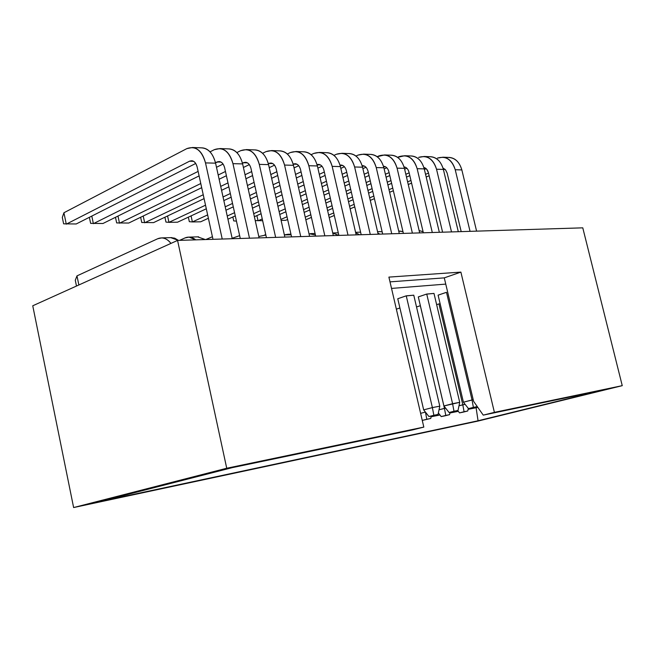 <?xml version="1.0" encoding="UTF-8"?>
<svg xmlns="http://www.w3.org/2000/svg" width="655" height="655" viewBox="0 0 655 655"><rect width="100%" height="100%" fill="white"/><g stroke="black" fill="none" stroke-linecap="round" stroke-linejoin="round"><path stroke-width="0.98" d="M445.76 284.106L391.526 288.421L445.76 284.106L444.278 277.867L390.003 281.863L444.278 277.867L473.598 401.335L445.76 284.106M418.389 296.887L426.389 294.152M426.47 294.144L433.987 293.424L426.741 294.054L418.357 296.895M436.639 304.657L438.793 303.945L436.639 304.657M396.357 309.168L399.91 307.973L396.357 309.168M438.187 295.118L446.145 292.425M446.219 292.417L438.154 295.135M397.855 298.721L405.887 295.945M405.969 295.937L413.764 295.184L406.247 295.839L432.39 407.59L439.792 406.165L413.764 295.184L439.792 406.165L432.39 407.59L406.247 295.839L397.822 298.729M416.523 306.974L420.174 305.762L416.523 306.974M475.907 406.952L476.095 407.746L477.782 407.312L476.095 407.746L475.907 406.952M431.113 416.768L439.955 415L431.113 416.768M449.919 412.994L458.295 411.315L449.919 412.994M468.088 409.35L476.095 407.746L478.06 420.772L603.124 390.052L483.243 415.131L473.598 401.335L483.243 415.131L494.402 412.355L460.883 272.112L444.278 277.867L460.883 272.112L388.898 277.106L423.818 427.093L412.445 429.942L232.394 467.613L99.879 501.55L478.06 420.772L476.095 407.746L468.088 409.35M443.918 405.961L418.299 296.92L443.918 405.961L452.589 403.701L426.741 294.054L452.589 403.701L459.72 402.326L433.987 293.424L459.72 402.326L443.918 405.961L449.076 412.511L443.918 405.961M458.999 405.772L462.807 404.782L438.948 303.912L462.807 404.782L465.107 404.331L458.999 405.772M440.135 303.797L438.948 303.912M420.616 413.338L425.406 412.093L420.616 413.338M463.421 402.203L438.097 295.151L463.421 402.203L472.042 399.951L446.497 292.327L472.042 399.951L473.213 399.73L463.421 402.203L468.497 408.622L463.421 402.203M423.67 409.874L397.765 298.754L423.67 409.874L432.39 407.59L433.856 415.278L438.039 414.443L439.792 406.165L438.039 414.443L433.111 415.704L428.927 416.539L423.67 409.874L428.927 416.539L433.856 415.278L432.39 407.59L423.67 409.874M439.03 409.776L444.45 408.368L420.33 305.721L444.45 408.368L445.629 408.139L439.03 409.776M453.113 411.7L449.076 412.511L453.989 411.258L452.589 403.701L453.989 411.258L458.017 410.448L459.72 402.326L458.017 410.448L453.113 411.7M468.292 408.36L467.744 410.988L463.208 412.134L459.532 412.879L457.681 410.538L459.532 412.879L464.076 411.725L462.807 404.782L464.076 411.725L467.744 410.988L468.292 408.36M431.26 416.072L430.761 418.463L422.262 420.42L426.823 419.257L425.447 412.118L426.823 419.257L430.761 418.463L431.26 416.072M477.266 406.583L468.497 408.622L473.377 407.377L472.042 399.951L473.377 407.377L477.266 406.608L468.497 408.622L477.266 406.608M445.007 415.819L441.208 416.588L438.351 412.969L441.208 416.588L445.777 415.426L444.45 408.368L445.777 415.426L449.567 414.656L450.067 412.314L449.567 414.656L445.007 415.819M603.124 390.052L478.06 420.772L99.879 501.55L232.394 467.613L412.445 429.942L423.818 427.093L226.728 468.243L73.622 507.551L478.109 421.042L622.25 385.664L494.402 412.355L483.243 415.131L603.124 390.052M512.153 230.036L177.562 240.418L226.728 468.243L423.818 427.093L388.898 277.106L460.883 272.112L494.402 412.355L622.25 385.664L582.778 227.842L512.153 230.036L582.778 227.842L622.25 385.664L478.109 421.042L73.622 507.551L226.728 468.243L177.562 240.418L32.75 305.787L73.622 507.551L32.75 305.787L177.562 240.418L512.153 230.036M459.532 412.879L467.744 410.988L459.532 412.879M422.262 420.42L430.761 418.463L422.262 420.42M428.927 416.539L438.039 414.443L428.927 416.539M419.126 230.552L423.089 231.739L419.126 230.552M461.185 231.616L447.152 173.092L461.185 231.616M444.892 169.178L443.46 169.776L444.892 169.178M429.156 175.761L426.184 177.006L429.156 175.761M411.586 183.113L408.245 184.513L411.586 183.113M393.352 190.744L389.627 192.3L393.352 190.744M374.423 198.661L370.28 200.397L374.423 198.661M354.756 206.898L350.155 208.822L354.756 206.898M334.296 215.462L329.211 217.583L334.296 215.462M448.405 157.421C455.029 157.79 459.507 161.957 461.849 169.923L476.603 231.141L461.849 169.923L455.233 169.743L470.053 231.346L455.233 169.743C451.819 159.501 445.891 155.62 437.442 158.101L442.968 157.208C448.806 157.871 452.892 162.047 455.233 169.743L461.849 169.923C459.515 162.276 455.438 158.125 449.608 157.462L448.405 157.421M328.638 215.077L333.723 212.94L328.638 215.077M349.565 206.276L354.167 204.344L349.565 206.276M369.674 197.818L373.825 196.074L369.674 197.818M389.013 189.688L392.738 188.124L389.013 189.688M407.623 181.861L410.955 180.461L407.623 181.861M425.545 174.328L428.517 173.084L425.545 174.328M443.026 168.13L445.605 169.899L447.152 173.092L445.506 169.784L443.026 168.13M442.6 232.198L428.411 172.642L442.6 232.198M426.2 168.72L424.391 169.481L426.2 168.72M409.825 175.663L406.493 177.071L409.825 175.663M391.625 183.375L387.907 184.956L391.625 183.375M372.728 191.391L368.585 193.143L372.728 191.391M353.094 199.718L348.501 201.666L353.094 199.718M332.674 208.38L327.598 210.533L332.674 208.38M311.42 217.394L305.828 219.761L311.42 217.394M429.844 156.701C436.5 157.069 441.011 161.31 443.378 169.416L458.303 231.706L443.378 169.416L436.525 169.227L451.508 231.919L436.525 169.227C433.086 158.813 427.117 154.867 418.627 157.388L424.178 156.48C430.048 157.151 434.167 161.4 436.525 169.227L443.378 169.416C441.028 161.638 436.918 157.413 431.055 156.75L429.844 156.701M305.23 217.149L310.822 214.766L305.23 217.149M326.992 207.872L332.06 205.711L326.992 207.872M347.879 198.973L352.472 197.016L347.879 198.973M367.954 190.417L372.089 188.648L367.954 190.417M387.252 182.188L390.978 180.608L387.252 182.188M405.83 174.271L409.154 172.855L405.83 174.271M423.867 167.492L426.7 169.227L428.411 172.642C427.527 169.678 426.02 167.958 423.867 167.492M398.723 231.068L402.964 231.633L399.673 231.043M379.433 231.624L382.143 231.78L379.433 231.624M379.81 234.146L377.853 232.951L379.81 234.146M424.252 168.892L417.153 168.695L432.3 232.517L417.153 168.695C413.682 158.092 407.68 154.081 399.149 156.651L397.544 157.356L404.724 155.726C410.628 156.406 414.771 160.729 417.153 168.695L424.252 168.892L439.341 232.296L424.252 168.892C421.877 160.974 417.743 156.676 411.848 156.005L410.628 155.956C417.325 156.332 421.861 160.639 424.252 168.892M280.88 219.417L287.021 216.756L280.88 219.417M303.519 209.625L309.103 207.217L303.519 209.625M325.24 200.242L330.3 198.047L325.24 200.242M346.094 191.227L350.671 189.246L346.094 191.227M366.129 182.565L370.255 180.78L366.129 182.565M385.386 174.238L389.103 172.633L385.386 174.238M404.029 166.861C406.485 167.32 408.147 169.088 408.998 172.175L423.343 232.795L408.998 172.175C408.049 168.974 406.387 167.197 404.029 166.861M406.837 168.245L404.626 169.195L406.837 168.245M389.79 175.573L386.082 177.169L389.79 175.573M370.935 183.687L366.8 185.463L370.935 183.687M351.334 192.111L346.749 194.085L351.334 192.111M330.955 200.88L325.887 203.058L330.955 200.88M309.733 210.001L304.149 212.4L309.733 210.001M287.635 219.507L285.76 220.309L287.635 219.507M404.43 168.351L397.069 168.147L412.388 233.131L397.069 168.147C393.565 157.347 387.531 153.262 378.958 155.89L377.116 156.717L384.559 154.94C390.495 155.636 394.662 160.033 397.069 168.147L404.43 168.351L419.683 232.902L404.43 168.351C402.031 160.287 397.872 155.915 391.944 155.227L390.724 155.186C397.446 155.562 402.014 159.951 404.43 168.351M256.883 215.601L258.045 220.792L262.262 218.942L258.045 220.792L256.883 215.601M279.112 211.549L285.236 208.863L279.112 211.549M301.709 201.642L307.277 199.194L301.709 201.642M323.382 192.128L328.433 189.917L323.382 192.128M344.194 182.999L348.763 181.001L344.194 182.999M364.188 174.23L368.306 172.421L364.188 174.23M383.462 166.247C386.131 166.526 387.94 168.335 388.882 171.692L403.382 233.409L388.882 171.692C387.891 168.343 386.163 166.534 383.699 166.264L383.462 166.247M386.786 167.762L384.141 168.916L386.786 167.762M369.027 175.507L364.901 177.309L369.027 175.507M349.467 184.047L344.89 186.036L349.467 184.047M329.121 192.922L324.069 195.124L329.121 192.922M307.948 202.158L302.381 204.589L307.948 202.158M285.899 211.778L279.767 214.455L285.899 211.778M359.652 234.768L355.69 232.771L359.652 234.768M359.497 232.198L360.602 232.173L359.497 232.198M365.981 167.271L362.886 168.638L365.981 167.271M347.486 175.466L342.917 177.489L347.486 175.466M327.181 184.456L322.137 186.691L327.181 184.456M306.057 193.814L300.498 196.279L306.057 193.814M284.041 203.566L277.925 206.276L284.041 203.566M261.099 213.735L254.377 216.715L261.099 213.735M370.083 154.383C376.846 154.76 381.439 159.23 383.879 167.786L399.296 233.54L383.879 167.786L376.24 167.574L391.731 233.769L376.24 167.574C372.703 156.578 366.636 152.418 358.031 155.104L355.919 156.062L358.031 155.104L363.656 154.13C369.616 154.834 373.808 159.312 376.24 167.574L383.879 167.786C381.456 159.574 377.272 155.129 371.319 154.433L370.083 154.383M253.706 213.677L260.412 210.681L253.706 213.677M277.229 203.189L283.345 200.463L277.229 203.189M299.777 193.143L305.336 190.662L299.777 193.143M321.409 183.506L326.452 181.263L321.409 183.506M342.172 174.255L346.732 172.224L342.172 174.255M362.133 165.658C365.015 165.699 366.98 167.549 368.02 171.192L382.676 234.056L368.02 171.192C367.021 167.778 365.285 165.936 362.805 165.666L362.133 165.658M338.766 235.415L332.748 233.016L338.766 235.415M315.415 234.973L308.988 233.696L315.415 234.973M354.625 166.984C351.055 155.784 344.948 151.542 336.318 154.285L333.919 155.391L336.318 154.285L341.967 153.295C347.952 153.999 352.169 158.567 354.625 166.984L370.28 234.441L354.625 166.984L362.551 167.197L378.148 234.195L362.551 167.197L354.625 166.984M227.228 216.011L234.572 212.687L227.228 216.011M251.749 204.909L258.447 201.871L251.749 204.909M275.231 194.273L281.322 191.514L275.231 194.273M297.722 184.088L303.265 181.574L297.722 184.088M319.304 174.312L324.331 172.036L319.304 174.312M340.01 165.093C343.097 164.855 345.218 166.714 346.372 170.668L361.192 234.719L346.372 170.668C345.365 167.197 343.621 165.314 341.132 165.044L340.01 165.093M344.407 166.763L340.813 168.376L344.407 166.763M325.117 175.442L320.082 177.71L325.117 175.442M304.035 184.939L298.483 187.436L304.035 184.939M282.076 194.822L275.968 197.573L282.076 194.822M259.175 205.13L252.47 208.151L259.175 205.13M235.284 215.888L227.932 219.196L235.284 215.888M348.681 153.557C355.469 153.933 360.086 158.485 362.551 167.197C360.103 158.838 355.894 154.302 349.917 153.597L348.681 153.557M338.872 235.415L323.898 170.128L338.872 235.415M321.998 166.239L317.888 168.122L321.998 166.239M301.873 175.45L296.338 177.988L301.873 175.45M279.972 185.488L273.88 188.272L279.972 185.488M257.12 195.943L250.439 199.005L257.12 195.943M233.286 206.865L225.95 210.222L233.286 206.865M208.38 218.262L200.676 221.799L208.38 218.262M326.46 152.689C333.272 153.082 337.923 157.708 340.404 166.591L356.173 234.875L340.404 166.591L332.175 166.37L348.002 235.129L332.175 166.37C328.564 154.948 322.432 150.634 313.778 153.434L311.06 154.711L313.778 153.434L319.444 152.418C325.453 153.139 329.694 157.79 332.175 166.37L340.404 166.591C337.931 158.068 333.698 153.45 327.697 152.738L326.46 152.689M191.072 215.888L192.382 221.939L207.651 214.906L192.382 221.939L200.676 221.799L192.382 221.939L191.072 215.888M225.205 206.816L232.525 203.443L225.205 206.816M249.661 195.542L256.342 192.464L249.661 195.542M273.086 184.751L279.169 181.943L273.086 184.751M295.528 174.41L301.063 171.856L295.528 174.41M317.028 164.552C320.328 163.979 322.612 165.838 323.898 170.128C322.882 166.583 321.122 164.675 318.625 164.397L317.028 164.552M291.09 234.817L284.36 234.883L288.02 234.261L291.09 234.817M315.685 236.136L300.539 169.563L315.685 236.136M298.721 165.707L294.046 167.885L298.721 165.707M277.712 175.499L271.645 178.332L277.712 175.499M254.926 186.118L248.261 189.23L254.926 186.118M231.149 197.204L223.838 200.61L231.149 197.204M206.309 208.781L177.53 222.201L206.309 208.781M303.371 151.796C310.208 152.189 314.883 156.905 317.388 165.961L333.338 235.587L317.388 165.961L308.832 165.731L324.839 235.849L308.832 165.731C305.197 154.089 299.04 149.692 290.361 152.549L287.299 154.015L290.361 152.549L296.035 151.51C302.07 152.238 306.335 156.979 308.832 165.731L317.388 165.961C314.899 157.274 310.642 152.566 304.624 151.845L303.371 151.796M167.574 215.962L168.949 222.348L205.523 205.187L168.949 222.348L177.53 222.201L168.949 222.348L167.574 215.962M223.036 196.967L230.339 193.536L223.036 196.967M247.434 185.512L254.099 182.385L247.434 185.512M270.793 174.549L276.86 171.708L270.793 174.549M293.153 164.061C296.649 163.07 299.114 164.904 300.539 169.563C299.515 165.952 297.747 164.004 295.241 163.725L293.153 164.061M265.856 235.03L258.79 236.504L265.856 235.03M293.465 165.306L284.557 165.06L300.743 236.594L284.557 165.06C280.889 153.188 274.707 148.71 266.012 151.624L262.573 153.303L266.012 151.624L271.702 150.568C277.745 151.305 282.035 156.136 284.557 165.06L293.465 165.306L309.586 236.324L293.465 165.306C290.943 156.447 286.669 151.649 280.627 150.912L279.382 150.863C286.235 151.256 290.926 156.07 293.465 165.306M143.224 216.019L144.665 222.774L203.238 194.748L144.665 222.774L143.224 216.019M220.702 186.397L227.989 182.909L220.702 186.397M245.035 174.754L251.684 171.577L245.035 174.754M268.313 163.619L268.673 163.447C272.234 162.284 274.764 164.135 276.246 168.982L291.557 236.881L276.246 168.982C275.215 165.297 273.438 163.316 270.924 163.021L268.313 163.619M274.51 165.166L269.246 167.664L274.51 165.166M252.576 175.581L245.92 178.741L252.576 175.581M228.857 186.847L221.562 190.31L228.857 186.847M204.082 198.621L153.565 222.618L204.082 198.621M239.648 235.644L232.14 238.273L239.648 235.644M212.425 236.725L205.817 239.542L212.425 236.725M268.558 164.626L259.29 164.372L275.649 237.38L259.29 164.372C255.581 152.255 249.383 147.686 240.68 150.675L236.84 152.59L240.68 150.675L246.378 149.586C252.437 150.339 256.735 155.26 259.29 164.372L268.558 164.626L284.86 237.094L268.558 164.626C266.02 155.587 261.722 150.691 255.671 149.946L254.418 149.897C261.288 150.298 266.004 155.202 268.558 164.626M117.982 216.06L119.497 223.208L200.782 183.523L119.497 223.208L117.982 216.06M218.197 175.016L225.459 171.471L218.197 175.016M242.448 163.177L243.365 162.727C246.935 161.548 249.473 163.422 250.963 168.376L266.438 237.659L250.963 168.376C249.923 164.618 248.139 162.587 245.625 162.293L242.448 163.177M249.318 164.61L243.414 167.467L249.318 164.61M226.401 175.712L219.122 179.241L226.401 175.712M201.691 187.682L128.716 223.052L201.691 187.682M242.62 163.914L232.959 163.652L249.498 238.191L232.959 163.652C229.225 151.28 223.003 146.622 214.3 149.676L210.009 151.862L214.3 149.676L219.998 148.562C226.065 149.324 230.388 154.351 232.959 163.652L242.62 163.914L259.093 237.888L242.62 163.914C240.057 154.686 235.743 149.692 229.676 148.939L228.423 148.89C235.309 149.291 240.041 154.293 242.62 163.914M91.798 216.076L93.387 223.666L198.129 171.405L93.387 223.666L91.798 216.076M215.487 162.743L217.018 161.982C220.588 160.77 223.126 162.694 224.632 167.737L240.279 238.477L224.632 167.737C223.576 163.906 221.791 161.834 219.269 161.539L215.487 162.743M223.077 164.037L216.494 167.303L223.077 164.037M199.112 175.9L102.958 223.502L199.112 175.9M197.646 236.864L205.334 239.558L197.646 236.864M195.722 239.861C192.21 237.028 188.615 236.398 184.947 237.953L179.609 240.36L184.947 237.953L189.033 237.11L195.722 239.861M215.585 163.169L205.506 162.899L222.225 239.034L205.506 162.899C201.74 150.265 195.509 145.516 186.806 148.636L63.928 212.752L66.278 224.141L189.549 161.204C193.119 159.967 195.665 161.924 197.18 167.082L212.99 239.321L197.18 167.082C196.123 163.16 194.33 161.048 191.809 160.745L189.549 161.204L66.278 224.141L63.928 212.752L186.806 148.636L192.505 147.498C198.58 148.267 202.911 153.401 205.506 162.899L215.585 163.169L232.238 238.723L215.585 163.169C212.998 153.753 208.667 148.652 202.6 147.891L201.339 147.842C208.233 148.243 212.973 153.352 215.585 163.169M195.722 163.463L76.217 223.969L195.722 163.463M170.758 237.642L174.697 238.174L178.447 240.393L170.758 237.642M170.947 243.406C166.878 238.346 162.456 236.799 157.667 238.756L76.979 275.878L78.862 284.974L76.979 275.878L157.667 238.756L161.744 237.896C165.33 238.142 168.4 239.976 170.947 243.406M443.108 168.392L443.738 168.409L443.108 168.392M423.973 167.852L424.972 167.876L423.973 167.852M405.535 167.328L404.151 167.287L405.535 167.328M281.101 220.391L285.76 220.309L281.101 220.391M255.245 220.579L262.655 220.719L255.245 220.579M385.394 166.755L383.593 166.706L385.394 166.755M362.264 166.1L364.516 166.165L362.264 166.1M232.852 216.985L233.72 220.907L236.439 221.128L233.72 220.907L232.852 216.985M342.843 165.551L340.117 165.469L342.843 165.551M317.102 164.814L320.344 164.913L317.102 164.814M188.345 217.157L189.328 221.677L192.382 221.939L189.328 221.677L188.345 217.157M293.17 164.143L296.969 164.249L293.17 164.143M164.913 217.223L165.952 222.078L168.949 222.348L165.952 222.078L164.913 217.223M140.637 217.272L141.75 222.495L153.565 222.618L141.75 222.495L140.637 217.272M272.66 163.562L268.673 163.447L272.66 163.562M115.476 217.304L116.655 222.921L128.716 223.052L116.655 222.921L115.476 217.304M247.361 162.841L243.365 162.727L247.361 162.841M89.367 217.304L90.636 223.371L102.958 223.502L90.636 223.371L89.367 217.304M221.013 162.096L217.018 161.982L221.013 162.096M63.928 212.752L62.307 217.435L63.625 223.838L76.217 223.969L63.625 223.838L62.307 217.435L63.928 212.752M193.544 161.318L189.549 161.204L193.544 161.318M76.979 275.878L75.284 280.258L76.479 286.047L75.284 280.258L76.979 275.878M442.968 157.208L449.608 157.462M424.178 156.48L431.055 156.75M377.558 231.682L380.416 231.6M404.724 155.726L411.848 156.005M384.559 154.94L391.944 155.227M355.583 232.312L360.479 232.173M363.656 154.13L371.319 154.433M332.74 232.967L338.283 232.812M310.503 233.614L315.08 233.483M341.967 153.295L349.917 153.597M319.444 152.418L327.697 152.738M288.02 234.261L290.943 234.179M296.035 151.51L304.624 151.845M264.685 234.932L265.824 234.899M271.702 150.568L280.627 150.912M246.378 149.586L255.671 149.946M219.998 148.562L229.676 148.939M189.033 237.11L198.645 236.832M192.505 147.498L202.6 147.891M161.744 237.896L171.757 237.609"/></g></svg>
